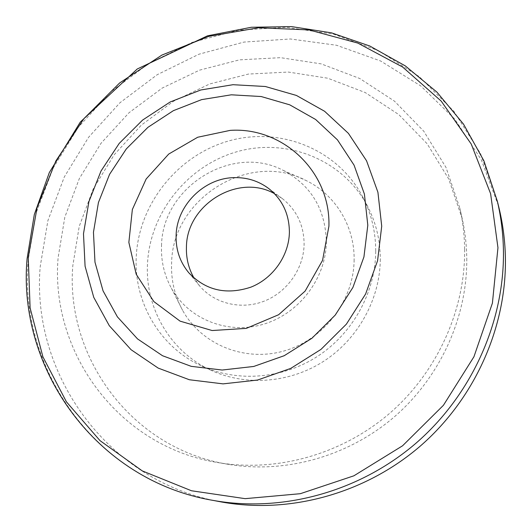 <?xml version="1.0" encoding="UTF-8"?>
<svg xmlns="http://www.w3.org/2000/svg" width="532" height="532" viewBox="0 0 532 532"><rect width="100%" height="100%" fill="white"/><g stroke="black" fill="none" stroke-linecap="round" stroke-linejoin="round"><path stroke-width="0.4" stroke-dasharray="2.66 2" d="M217.994 501.317C105.09 480.05 30.996 371.828 40.219 266.492L47.907 220.594L64.286 176.996L88.618 137.249L119.966 102.743L157.199 74.706L199.021 54.198L243.962 42.081L290.392 38.976L336.57 45.267L380.639 61L420.686 85.871L454.82 119.161L481.267 159.72L498.504 205.917M466.77 258.419C467.382 317.032 440.376 377.002 394.365 416.835C348.181 456.469 285.618 473.859 228.793 464.409C131.65 449.174 65.31 357.165 72.791 265.874L79.215 226.419L93.233 188.907L114.214 154.719L141.332 125.126L173.552 101.233L209.701 83.963L248.444 74.061L288.324 72.059L327.772 78.217L365.158 92.515L398.814 114.599L427.149 143.76L448.689 178.918L462.202 218.612C465.074 231.613 466.597 244.88 466.77 258.419M274.392 193.588L282.605 198.808C296.803 210.246 303.978 225.428 304.111 244.361C303.706 268.554 287.233 292.095 264.304 301.105C241.382 310.156 214.795 303.745 199.739 286.076L194.094 278.15M161.529 245.631C162.194 187.158 232.191 143.248 283.277 170.406C311.054 185.282 325.411 209.109 326.362 241.887C325.976 278.648 298.758 314.146 262.894 324.394C227.058 334.821 188.321 318.894 171.404 288.218C164.202 275.051 160.91 260.853 161.529 245.631M354.126 259.696C353.92 300.46 323.828 339.782 284.061 350.954C244.314 362.325 201.369 344.384 182.609 310.336C174.622 295.719 170.952 279.998 171.603 263.18C172.235 198.616 249.229 150.39 305.94 180.454C335 194.406 354.658 225.881 354.126 259.696M380.287 259.197C380.094 298.751 358.475 338.405 324.487 360.756C290.432 383.02 246.602 386.478 211.736 370.618C170.42 352.157 144.963 308.048 147.51 263.639C149.984 212.261 188.168 165.053 237.957 151.44C287.652 137.642 343.519 160.026 367.652 206.429C376.051 222.715 380.26 240.304 380.287 259.197M375.725 251.284C375.486 292.002 353.168 332.892 318.143 355.955C283.037 378.93 237.904 382.515 202.074 366.216C159.607 347.236 133.559 301.883 136.278 256.231C138.938 203.41 178.247 154.852 229.432 140.754C280.517 126.463 337.946 149.312 362.757 197.006C371.389 213.744 375.712 231.839 375.725 251.284M464.636 249.448C465.254 310.016 437.264 372.101 389.623 413.357C341.803 454.414 277.072 472.429 218.413 462.667C118.124 446.92 50.114 351.918 58.094 257.847L64.824 217.176L79.361 178.506L101.047 143.261L129.03 112.731L162.253 88.046L199.513 70.164L239.44 59.857L280.544 57.669L321.208 63.887L359.758 78.503L394.485 101.166L423.731 131.165L445.976 167.387L459.927 208.338C462.893 221.758 464.463 235.463 464.636 249.448M213.472 500.466C95.92 480.629 18.321 368.703 28.216 259.809L36.242 212.68L53.213 167.946L78.377 127.188L110.742 91.85L149.14 63.208L192.218 42.347L238.449 30.158L286.156 27.292L333.517 34.134L378.598 50.733L419.416 76.754L454.009 111.447L480.536 153.582L497.42 201.448M188.847 272.836L199.739 286.076M268.82 188.621L282.605 198.808M171.404 288.218L182.609 310.336M283.277 170.406L305.94 180.454M367.652 206.429L362.757 197.006M211.736 370.618L202.074 366.216M462.202 218.612L459.927 208.338M228.793 464.409L218.413 462.667"/><path stroke-width="0.8" d="M498.504 205.917L499.508 210.067C503.106 225.588 505.074 241.462 505.4 257.688C506.657 327.426 474.637 399.226 419.622 446.661C364.413 493.876 289.561 514.058 222.19 502.108L217.994 501.317M328.916 226.233L322.558 260.361L305.115 291.11L278.622 314.731L246.303 328.377L212.102 330.532L180.075 321.142L153.848 301.571L136.205 274.266L128.857 242.412L132.355 209.502L146.147 179.005L168.71 154.061L197.698 137.243L230.143 130.38C282.425 126.722 330.645 171.251 328.916 226.233M176.119 235.23C176.843 205.259 204.035 178.154 233.927 177.635C246.954 177.282 258.585 180.947 268.82 188.621C282.459 199.606 289.315 214.21 289.395 232.424C288.936 255.712 273.029 278.402 250.951 287.127C226.446 295.233 205.744 290.472 188.847 272.836C179.916 262.057 175.673 249.521 176.119 235.23M194.094 278.15C188.594 268.587 186.047 258.2 186.439 246.981C186.659 204.62 237.99 173.1 274.392 193.588M499.508 210.067L497.42 201.448C501.097 217.309 503.106 233.535 503.432 250.133C504.702 321.454 471.877 395.003 415.512 443.608C358.947 492 282.319 512.682 213.472 500.466L222.19 502.108M28.236 257.515L37.041 207.812L55.887 160.917L83.83 118.729L119.647 82.959L161.868 55.095L208.797 36.376L258.519 27.764L308.939 29.912L357.777 43.072L402.664 67.059L441.228 101.133L471.199 143.986L490.61 193.681L497.959 247.719L492.406 303.16L473.939 356.759L443.422 405.291L402.578 445.783L353.886 475.808L300.334 493.696L245.139 498.657L191.5 490.77L142.297 470.913L99.983 440.609L66.427 401.833L42.899 356.819L30.105 307.935L28.236 257.515M83.491 233.774L88.93 201.542L101.04 170.972L119.208 143.407L142.603 120.066L170.187 101.978L200.757 89.988L232.963 84.708L265.348 86.503L296.404 95.441L324.58 111.261L348.407 133.366L366.555 160.797L377.919 192.258L381.717 226.167L377.58 260.72L365.61 294.01L346.385 324.148L320.949 349.418L290.738 368.397L257.488 380.061L223.074 383.871L189.385 379.755L158.204 368.104L131.078 349.717L109.293 325.69L93.758 297.368L85.08 266.226L83.491 233.774M367.805 225.229L363.935 256.929L352.909 287.453L335.246 315.084L311.925 338.259L284.234 355.695L253.744 366.455L222.163 370.033L191.221 366.342L162.533 355.735L137.542 338.917L117.426 316.892L103.055 290.871L94.982 262.203L93.459 232.298L98.427 202.552L109.572 174.33L126.337 148.887L147.929 127.334L173.399 110.656L201.621 99.624L231.327 94.809L261.172 96.531L289.747 104.837L315.629 119.481L337.474 139.883L354.066 165.153L364.407 194.087L367.805 225.229M213.472 500.466C95.614 480.682 17.031 367.998 27.112 258.472L34.321 214.509L49.33 172.541L80.332 122.014L137.243 68.994L207.527 35.817L251.323 27.265L291.596 26.607L331.463 32.844L369.76 45.998L405.311 65.895L436.932 92.129L463.485 124.082L483.934 160.89L497.42 201.448"/></g></svg>
